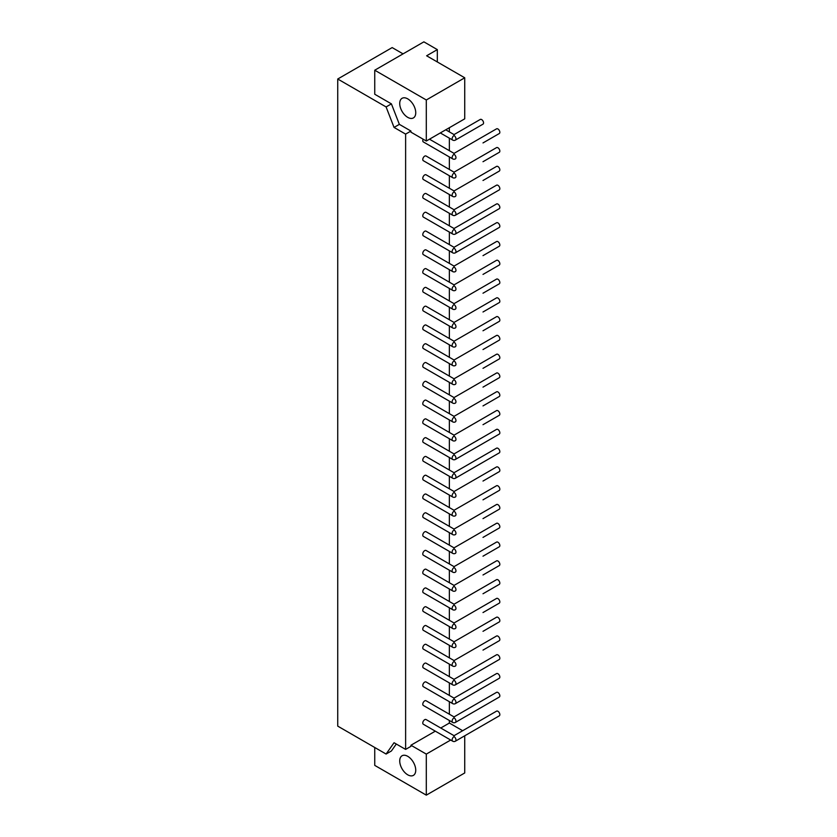 <?xml version="1.0" encoding="UTF-8"?>
<svg xmlns="http://www.w3.org/2000/svg" width="837" height="837" viewBox="0 0 837 837"><rect width="100%" height="100%" fill="white"/><g stroke="black" fill="none" stroke-linecap="round" stroke-linejoin="round"><path stroke-width="1.26" d="M454.041 717.832A2.72 1.569 60 0 1 455.809 720.228A2.72 1.569 60 0 1 455.401 722.404L499.27 697.075A2.72 1.569 -120 0 0 499.27 693.936A2.72 1.569 -120 0 0 496.55 692.366L454.041 716.911L454.041 717.832L454.041 716.911L426.064 700.757A2.72 1.569 -60 0 0 423.344 702.327A2.72 1.569 -60 0 0 423.344 705.465L452.681 722.404A2.72 1.569 -60 0 1 452.262 720.228A2.72 1.569 -60 0 1 454.041 717.832L454.041 716.911M455.412 703.603A2.72 1.569 60 0 1 455.401 703.614L483.001 687.679A2.72 1.569 -120 0 0 483.022 687.669M454.041 699.041A2.72 1.569 60 0 1 455.809 701.437A2.72 1.569 60 0 1 455.401 703.614A2.72 2.72 0 0 1 452.681 703.614A2.72 1.569 -60 0 1 452.66 703.603A2.72 1.569 -60 0 1 452.262 701.437A2.72 1.569 -60 0 1 454.041 699.041L454.041 698.142M452.681 703.614L423.344 686.685A2.72 1.569 -60 0 1 423.344 683.547A2.72 1.569 -60 0 1 426.064 681.977L454.041 698.131L496.55 673.586A2.72 1.569 -120 0 1 499.27 675.156A2.72 1.569 -120 0 1 499.27 678.284L455.401 703.614A2.72 2.72 0 0 1 452.681 703.614L439.613 696.07A2.72 1.569 -60 0 1 439.592 696.06M455.412 684.823A2.72 1.569 60 0 1 455.401 684.833L483.001 668.899A2.72 1.569 -120 0 0 483.022 668.889M454.041 680.261A2.72 1.569 60 0 1 455.809 682.657A2.72 1.569 60 0 1 455.401 684.833A2.72 2.72 0 0 1 452.681 684.833A2.72 1.569 -60 0 1 452.66 684.823A2.72 1.569 -60 0 1 452.262 682.657A2.72 1.569 -60 0 1 454.041 680.261L454.041 679.362M452.681 684.833L423.344 667.895A2.72 1.569 -60 0 1 423.344 664.756A2.72 1.569 -60 0 1 426.064 663.186L454.041 679.341L496.55 654.796A2.72 1.569 -120 0 1 499.27 656.365A2.72 1.569 -120 0 1 499.27 659.504L455.401 684.833A2.72 2.72 0 0 1 452.681 684.833L439.613 677.29A2.72 1.569 -60 0 1 439.592 677.279M483.001 650.108A2.72 1.569 -120 0 0 483.022 650.098L499.27 640.723A2.72 1.569 -120 0 0 499.27 637.585A2.72 1.569 -120 0 0 496.55 636.015L454.041 660.581M454.041 661.481L454.041 660.56L454.041 661.481L454.041 660.56L426.064 644.406A2.72 1.569 -60 0 0 423.344 645.976A2.72 1.569 -60 0 0 423.344 649.114L452.681 666.053A2.72 1.569 -60 0 1 452.66 666.043A2.72 1.569 -60 0 1 452.262 663.867A2.72 1.569 -60 0 1 454.041 661.481A2.72 1.569 60 0 1 455.809 663.867A2.72 1.569 60 0 1 455.401 666.053A2.72 1.569 60 0 0 455.412 666.043M452.681 666.053A2.72 2.72 0 0 0 455.401 666.053A2.72 2.72 0 0 1 452.681 666.053L439.613 658.51A2.72 1.569 -60 0 1 439.592 658.499M483.001 631.328A2.72 1.569 -120 0 0 483.022 631.318L499.27 621.933A2.72 1.569 -120 0 0 499.27 618.794A2.72 1.569 -120 0 0 496.55 617.225L454.041 641.77L454.041 642.69L454.041 641.77L426.064 625.626A2.72 1.569 -60 0 0 423.344 627.195A2.72 1.569 -60 0 0 423.344 630.334L452.681 647.263A2.72 1.569 -60 0 1 452.66 647.252A2.72 1.569 -60 0 1 452.262 645.086A2.72 1.569 -60 0 1 454.041 642.69L454.041 641.77M455.412 647.252A2.72 1.569 60 0 1 455.401 647.263A2.72 2.72 0 0 1 452.681 647.263L439.613 639.719A2.72 1.569 -60 0 1 439.592 639.709M483.001 612.548A2.72 1.569 -120 0 0 483.022 612.538L499.27 603.153A2.72 1.569 -120 0 0 499.27 600.014A2.72 1.569 -120 0 0 496.55 598.445L454.041 622.99L454.041 623.91L454.041 622.99L426.064 606.835A2.72 1.569 -60 0 0 423.344 608.405A2.72 1.569 -60 0 0 423.344 611.544L452.681 628.482A2.72 1.569 -60 0 1 452.66 628.472A2.72 1.569 -60 0 1 452.262 626.306A2.72 1.569 -60 0 1 454.041 623.91L454.041 622.99M455.412 628.472A2.72 1.569 60 0 1 455.401 628.482A2.72 2.72 0 0 1 452.681 628.482L439.613 620.939A2.72 1.569 -60 0 1 439.592 620.928M483.001 593.757A2.72 1.569 -120 0 0 483.022 593.747L499.27 584.362A2.72 1.569 -120 0 0 499.27 581.234A2.72 1.569 -120 0 0 496.55 579.664L454.041 604.209L454.041 605.12L454.041 604.209L426.064 588.055A2.72 1.569 -60 0 0 423.344 589.625A2.72 1.569 -60 0 0 423.344 592.763L452.681 609.692A2.72 1.569 -60 0 1 452.66 609.681A2.72 1.569 -60 0 1 452.262 607.516A2.72 1.569 -60 0 1 454.041 605.12L454.041 604.199M455.412 609.681A2.72 1.569 60 0 1 455.401 609.692A2.72 2.72 0 0 1 452.681 609.692L439.613 602.148A2.72 1.569 -60 0 1 439.592 602.138M483.001 574.977A2.72 1.569 -120 0 0 483.022 574.967L499.27 565.582A2.72 1.569 -120 0 0 499.27 562.443A2.72 1.569 -120 0 0 496.55 560.874L454.041 585.419L454.041 586.339L454.041 585.419L426.064 569.265A2.72 1.569 -60 0 0 423.344 570.834A2.72 1.569 -60 0 0 423.344 573.973L452.681 590.912A2.72 1.569 -60 0 1 452.66 590.901A2.72 1.569 -60 0 1 452.262 588.735A2.72 1.569 -60 0 1 454.041 586.339L454.041 585.419M455.412 590.901A2.72 1.569 60 0 1 455.401 590.912A2.72 2.72 0 0 1 452.681 590.912L439.613 583.368A2.72 1.569 -60 0 1 439.592 583.358M483.001 556.187A2.72 1.569 -120 0 0 483.022 556.176L499.27 546.802A2.72 1.569 -120 0 0 499.27 543.663A2.72 1.569 -120 0 0 496.55 542.094L454.041 566.639L454.041 567.559L454.041 566.639L426.064 550.484A2.72 1.569 -60 0 0 423.344 552.054A2.72 1.569 -60 0 0 423.344 555.193L452.681 572.131A2.72 1.569 -60 0 1 452.66 572.121A2.72 1.569 -60 0 1 452.262 569.945A2.72 1.569 -60 0 1 454.041 567.559L454.041 566.639M455.412 572.121A2.72 1.569 60 0 1 455.401 572.131A2.72 2.72 0 0 1 452.681 572.131L439.613 564.588A2.72 1.569 -60 0 1 439.592 564.577M483.001 537.406A2.72 1.569 -120 0 0 483.022 537.396L499.27 528.011A2.72 1.569 -120 0 0 499.27 524.872A2.72 1.569 -120 0 0 496.55 523.303L454.041 547.848L454.041 548.769L454.041 547.848L426.064 531.704A2.72 1.569 -60 0 0 423.344 533.274A2.72 1.569 -60 0 0 423.344 536.402L452.681 553.341A2.72 1.569 -60 0 1 452.66 553.33M454.041 547.848L454.041 548.769A2.72 1.569 -60 0 0 452.262 551.164A2.72 1.569 -60 0 0 452.681 553.341L439.613 545.797A2.72 1.569 -60 0 1 439.592 545.787M483.001 518.626A2.72 1.569 -120 0 0 483.022 518.616L499.27 509.231A2.72 1.569 -120 0 0 499.27 506.092A2.72 1.569 -120 0 0 496.55 504.523L454.041 529.068L454.041 529.988L454.041 529.068L426.064 512.914A2.72 1.569 -60 0 0 423.344 514.483A2.72 1.569 -60 0 0 423.344 517.622L452.681 534.561A2.72 1.569 -60 0 1 452.66 534.55M454.041 529.068L454.041 529.988A2.72 1.569 -60 0 0 452.262 532.384A2.72 1.569 -60 0 0 452.681 534.561L439.613 527.017A2.72 1.569 -60 0 1 439.592 527.007M483.001 499.835A2.72 1.569 -120 0 0 483.022 499.825L499.27 490.44A2.72 1.569 -120 0 0 499.27 487.312A2.72 1.569 -120 0 0 496.55 485.742L454.041 510.277L454.041 511.198L454.041 510.277L426.064 494.133A2.72 1.569 -60 0 0 423.344 495.703A2.72 1.569 -60 0 0 423.344 498.842L452.681 515.77A2.72 1.569 -60 0 1 452.66 515.759A2.72 1.569 -60 0 1 452.262 513.594A2.72 1.569 -60 0 1 454.041 511.198L454.041 510.277M455.412 515.759A2.72 1.569 60 0 1 455.401 515.77A2.72 2.72 0 0 1 452.681 515.77L439.613 508.226A2.72 1.569 -60 0 1 439.592 508.216M483.001 481.055A2.72 1.569 -120 0 0 483.022 481.045L499.27 471.66A2.72 1.569 -120 0 0 499.27 468.521A2.72 1.569 -120 0 0 496.55 466.952L454.041 491.518M454.041 492.418L454.041 491.497L454.041 492.418L454.041 491.497L426.064 475.343A2.72 1.569 -60 0 0 423.344 476.912A2.72 1.569 -60 0 0 423.344 480.051L452.681 496.99A2.72 1.569 -60 0 1 452.66 496.979A2.72 1.569 -60 0 1 452.262 494.813A2.72 1.569 -60 0 1 454.041 492.418A2.72 1.569 60 0 1 455.809 494.813A2.72 1.569 60 0 1 455.401 496.99A2.72 1.569 60 0 0 455.412 496.979M452.681 496.99A2.72 2.72 0 0 0 455.401 496.99A2.72 2.72 0 0 1 452.681 496.99L439.613 489.446A2.72 1.569 -60 0 1 439.592 489.436M455.412 478.199A2.72 1.569 60 0 1 455.401 478.209L483.001 462.265A2.72 1.569 -120 0 0 483.022 462.254M454.041 473.637A2.72 1.569 60 0 1 455.809 476.023A2.72 1.569 60 0 1 455.401 478.209A2.72 2.72 0 0 1 452.681 478.209A2.72 1.569 -60 0 1 452.66 478.199A2.72 1.569 -60 0 1 452.262 476.023A2.72 1.569 -60 0 1 454.041 473.637L454.041 472.727M452.681 478.209L423.344 461.271A2.72 1.569 -60 0 1 423.344 458.132A2.72 1.569 -60 0 1 426.064 456.563L454.041 472.717L496.55 448.172A2.72 1.569 -120 0 1 499.27 449.741A2.72 1.569 -120 0 1 499.27 452.88L455.401 478.209A2.72 2.72 0 0 1 452.681 478.209L439.613 470.666A2.72 1.569 -60 0 1 439.592 470.656M455.412 459.408A2.72 1.569 60 0 1 455.401 459.419L483.001 443.484A2.72 1.569 -120 0 0 483.022 443.474M454.041 454.847A2.72 1.569 60 0 1 455.809 457.243A2.72 1.569 60 0 1 455.401 459.419A2.72 2.72 0 0 1 452.681 459.419A2.72 1.569 -60 0 1 452.66 459.408A2.72 1.569 -60 0 1 452.262 457.243A2.72 1.569 -60 0 1 454.041 454.847L454.041 453.947M452.681 459.419L423.344 442.48A2.72 1.569 -60 0 1 423.344 439.352A2.72 1.569 -60 0 1 426.064 437.782L454.041 453.926L496.55 429.381A2.72 1.569 -120 0 1 499.27 430.95A2.72 1.569 -120 0 1 499.27 434.089L455.401 459.419A2.72 2.72 0 0 1 452.681 459.419L439.613 451.875A2.72 1.569 -60 0 1 439.592 451.865M483.001 424.694A2.72 1.569 -120 0 0 483.022 424.683L499.27 415.309A2.72 1.569 -120 0 0 499.27 412.17A2.72 1.569 -120 0 0 496.55 410.601L454.041 435.167M454.041 436.067L454.041 435.146L454.041 436.067L454.041 435.146L426.064 418.992A2.72 1.569 -60 0 0 423.344 420.561A2.72 1.569 -60 0 0 423.344 423.7L452.681 440.639A2.72 1.569 -60 0 1 452.66 440.628A2.72 1.569 -60 0 1 452.262 438.462A2.72 1.569 -60 0 1 454.041 436.067A2.72 1.569 60 0 1 455.809 438.462A2.72 1.569 60 0 1 455.401 440.639A2.72 1.569 60 0 0 455.412 440.628M452.681 440.639A2.72 2.72 0 0 0 455.401 440.639A2.72 2.72 0 0 1 452.681 440.639L439.613 433.095A2.72 1.569 -60 0 1 439.592 433.085M483.001 405.914A2.72 1.569 -120 0 0 483.022 405.903L499.27 396.518A2.72 1.569 -120 0 0 499.27 393.38A2.72 1.569 -120 0 0 496.55 391.821L454.041 416.355L454.041 417.276L454.041 416.355L426.064 400.212A2.72 1.569 -60 0 0 423.344 401.781A2.72 1.569 -60 0 0 423.344 404.92L452.681 421.848A2.72 1.569 -60 0 1 452.66 421.838A2.72 1.569 -60 0 1 452.262 419.672A2.72 1.569 -60 0 1 454.041 417.276L454.041 416.355M455.412 421.838A2.72 1.569 60 0 1 455.401 421.848A2.72 2.72 0 0 1 452.681 421.848L439.613 414.305A2.72 1.569 -60 0 1 439.592 414.294M483.001 387.133A2.72 1.569 -120 0 0 483.022 387.123L499.27 377.738A2.72 1.569 -120 0 0 499.27 374.599A2.72 1.569 -120 0 0 496.55 373.03L454.041 397.575L454.041 398.496L454.041 397.575L426.064 381.421A2.72 1.569 -60 0 0 423.344 382.99A2.72 1.569 -60 0 0 423.344 386.129L452.681 403.068A2.72 1.569 -60 0 1 452.66 403.057A2.72 1.569 -60 0 1 452.262 400.892A2.72 1.569 -60 0 1 454.041 398.496L454.041 397.575M455.412 403.057A2.72 1.569 60 0 1 455.401 403.068A2.72 2.72 0 0 1 452.681 403.068L439.613 395.524A2.72 1.569 -60 0 1 439.592 395.514M483.001 368.343A2.72 1.569 -120 0 0 483.022 368.332L499.27 358.958A2.72 1.569 -120 0 0 499.27 355.819A2.72 1.569 -120 0 0 496.55 354.25L454.041 378.795L454.041 379.716L454.041 378.795L426.064 362.641A2.72 1.569 -60 0 0 423.344 364.21A2.72 1.569 -60 0 0 423.344 367.349L452.681 384.277A2.72 1.569 -60 0 1 452.66 384.277A2.72 1.569 -60 0 1 452.262 382.101A2.72 1.569 -60 0 1 454.041 379.716L454.041 378.795M455.412 384.277A2.72 1.569 60 0 1 455.401 384.288A2.72 2.72 0 0 1 452.681 384.288L439.613 376.744A2.72 1.569 -60 0 1 439.592 376.734M483.001 349.563A2.72 1.569 -120 0 0 483.022 349.552L499.27 340.167A2.72 1.569 -120 0 0 499.27 337.029A2.72 1.569 -120 0 0 496.55 335.459L454.041 360.004L454.041 360.925L454.041 360.004L426.064 343.861A2.72 1.569 -60 0 0 423.344 345.43A2.72 1.569 -60 0 0 423.344 348.558L452.681 365.497A2.72 1.569 -60 0 1 452.66 365.487A2.72 1.569 -60 0 1 452.262 363.321A2.72 1.569 -60 0 1 454.041 360.925L454.041 360.004M455.412 365.487A2.72 1.569 60 0 1 455.401 365.497A2.72 2.72 0 0 1 452.681 365.497L439.613 357.954A2.72 1.569 -60 0 1 439.592 357.943M483.001 330.772A2.72 1.569 -120 0 0 483.022 330.761L499.27 321.387A2.72 1.569 -120 0 0 499.27 318.248A2.72 1.569 -120 0 0 496.55 316.679L454.041 341.224L454.041 342.145L454.041 341.224L426.064 325.07A2.72 1.569 -60 0 0 423.344 326.639A2.72 1.569 -60 0 0 423.344 329.778L452.681 346.717A2.72 1.569 -60 0 1 452.66 346.706A2.72 1.569 -60 0 1 452.262 344.541A2.72 1.569 -60 0 1 454.041 342.145L454.041 341.224M455.412 346.706A2.72 1.569 60 0 1 455.401 346.717A2.72 2.72 0 0 1 452.681 346.717L439.613 339.173A2.72 1.569 -60 0 1 439.592 339.163M483.001 311.992A2.72 1.569 -120 0 0 483.022 311.981L499.27 302.596A2.72 1.569 -120 0 0 499.27 299.458A2.72 1.569 -120 0 0 496.55 297.888L454.041 322.433L454.041 323.354L454.041 322.433L426.064 306.29A2.72 1.569 -60 0 0 423.344 307.859A2.72 1.569 -60 0 0 423.344 310.998L452.681 327.926A2.72 1.569 -60 0 1 452.66 327.916M454.041 322.433L454.041 323.354A2.72 1.569 -60 0 0 452.262 325.75A2.72 1.569 -60 0 0 452.681 327.926L439.613 320.383A2.72 1.569 -60 0 1 439.592 320.372M483.001 293.212A2.72 1.569 -120 0 0 483.022 293.201L499.27 283.816A2.72 1.569 -120 0 0 499.27 280.677A2.72 1.569 -120 0 0 496.55 279.108L454.041 303.653L454.041 304.574L454.041 303.653L426.064 287.499A2.72 1.569 -60 0 0 423.344 289.068A2.72 1.569 -60 0 0 423.344 292.207L452.681 309.146A2.72 1.569 -60 0 1 452.66 309.135M454.041 303.653L454.041 304.574A2.72 1.569 -60 0 0 452.262 306.97A2.72 1.569 -60 0 0 452.681 309.146L439.613 301.602A2.72 1.569 -60 0 1 439.592 301.592M483.001 274.421A2.72 1.569 -120 0 0 483.022 274.41L499.27 265.036A2.72 1.569 -120 0 0 499.27 261.897A2.72 1.569 -120 0 0 496.55 260.328L454.041 284.873L454.041 285.783L454.041 284.873L426.064 268.719A2.72 1.569 -60 0 0 423.344 270.288A2.72 1.569 -60 0 0 423.344 273.427L452.681 290.355A2.72 1.569 -60 0 1 452.66 290.345A2.72 1.569 -60 0 1 452.262 288.179A2.72 1.569 -60 0 1 454.041 285.783L454.041 284.873M455.412 290.345A2.72 1.569 60 0 1 455.401 290.355A2.72 2.72 0 0 1 452.681 290.355L439.613 282.812A2.72 1.569 -60 0 1 439.592 282.801M483.001 255.641A2.72 1.569 -120 0 0 483.022 255.63L499.27 246.245A2.72 1.569 -120 0 0 499.27 243.107A2.72 1.569 -120 0 0 496.55 241.537L454.041 266.103M454.041 267.003L454.041 266.082L454.041 267.003L454.041 266.082L426.064 249.939A2.72 1.569 -60 0 0 423.344 251.498A2.72 1.569 -60 0 0 423.344 254.636L452.681 271.575A2.72 1.569 -60 0 1 452.66 271.565A2.72 1.569 -60 0 1 452.262 269.399A2.72 1.569 -60 0 1 454.041 267.003A2.72 1.569 60 0 1 455.809 269.399A2.72 1.569 60 0 1 455.401 271.575A2.72 1.569 60 0 0 455.412 271.565M452.681 271.575A2.72 2.72 0 0 0 455.401 271.575A2.72 2.72 0 0 1 452.681 271.575L439.613 264.032A2.72 1.569 -60 0 1 439.592 264.021M455.412 252.784A2.72 1.569 60 0 1 455.401 252.795L483.001 236.85A2.72 1.569 -120 0 0 483.022 236.84M454.041 248.223A2.72 1.569 60 0 1 455.809 250.619A2.72 1.569 60 0 1 455.401 252.795A2.72 2.72 0 0 1 452.681 252.795A2.72 1.569 -60 0 1 452.66 252.784A2.72 1.569 -60 0 1 452.262 250.619A2.72 1.569 -60 0 1 454.041 248.223L454.041 247.323M452.681 252.795L423.344 235.856A2.72 1.569 -60 0 1 423.344 232.717A2.72 1.569 -60 0 1 426.064 231.148L454.041 247.302L496.55 222.757A2.72 1.569 -120 0 1 499.27 224.326A2.72 1.569 -120 0 1 499.27 227.465L455.401 252.795A2.72 2.72 0 0 1 452.681 252.795L439.613 245.251A2.72 1.569 -60 0 1 439.592 245.241M455.412 233.994A2.72 1.569 60 0 1 455.401 234.004L483.001 218.07A2.72 1.569 -120 0 0 483.022 218.059M454.041 229.432A2.72 1.569 60 0 1 455.809 231.828A2.72 1.569 60 0 1 455.401 234.004A2.72 2.72 0 0 1 452.681 234.004A2.72 1.569 -60 0 1 452.66 233.994A2.72 1.569 -60 0 1 452.262 231.828A2.72 1.569 -60 0 1 454.041 229.432L454.041 228.532M452.681 234.004L423.344 217.076A2.72 1.569 -60 0 1 423.344 213.937A2.72 1.569 -60 0 1 426.064 212.368L454.041 228.511L496.55 203.966A2.72 1.569 -120 0 1 499.27 205.536A2.72 1.569 -120 0 1 499.27 208.675L455.401 234.004A2.72 2.72 0 0 1 452.681 234.004L439.613 226.461A2.72 1.569 -60 0 1 439.592 226.45M455.412 215.214A2.72 1.569 60 0 1 455.401 215.224L483.001 199.29A2.72 1.569 -120 0 0 483.022 199.279M454.041 210.652A2.72 1.569 60 0 1 455.809 213.048A2.72 1.569 60 0 1 455.401 215.224A2.72 2.72 0 0 1 452.681 215.224A2.72 1.569 -60 0 1 452.66 215.214A2.72 1.569 -60 0 1 452.262 213.048A2.72 1.569 -60 0 1 454.041 210.652L454.041 209.752M452.681 215.224L423.344 198.285A2.72 1.569 -60 0 1 423.344 195.147A2.72 1.569 -60 0 1 426.064 193.577L454.041 209.731L496.55 185.186A2.72 1.569 -120 0 1 499.27 186.756A2.72 1.569 -120 0 1 499.27 189.894L455.401 215.224A2.72 2.72 0 0 1 452.681 215.224L439.613 207.681A2.72 1.569 -60 0 1 439.592 207.67M483.001 180.499A2.72 1.569 -120 0 0 483.022 180.489L499.27 171.104A2.72 1.569 -120 0 0 499.27 167.975A2.72 1.569 -120 0 0 496.55 166.406L454.041 190.951L454.041 191.861L454.041 190.951L426.064 174.797A2.72 1.569 -60 0 0 423.344 176.366A2.72 1.569 -60 0 0 423.344 179.505L452.681 196.433A2.72 1.569 -60 0 1 452.66 196.423A2.72 1.569 -60 0 1 452.262 194.257A2.72 1.569 -60 0 1 454.041 191.861L454.041 190.951M455.412 196.423A2.72 1.569 60 0 1 455.401 196.433A2.72 2.72 0 0 1 452.681 196.433L439.613 188.89A2.72 1.569 -60 0 1 439.592 188.88M483.001 161.719A2.72 1.569 -120 0 0 483.022 161.708L499.27 152.324A2.72 1.569 -120 0 0 499.27 149.185A2.72 1.569 -120 0 0 496.55 147.615L454.041 172.16L454.041 173.081L454.041 172.16L426.064 156.006A2.72 1.569 -60 0 0 423.344 157.576A2.72 1.569 -60 0 0 423.344 160.714L452.681 177.653A2.72 1.569 -60 0 1 452.66 177.643A2.72 1.569 -60 0 1 452.262 175.477A2.72 1.569 -60 0 1 454.041 173.081L454.041 172.16M455.412 177.643A2.72 1.569 60 0 1 455.401 177.653A2.72 2.72 0 0 1 452.681 177.653L439.613 170.11A2.72 1.569 -60 0 1 439.592 170.099M483.001 142.928A2.72 1.569 -120 0 0 483.022 142.918L499.27 133.543A2.72 1.569 -120 0 0 499.27 130.405A2.72 1.569 -120 0 0 496.55 128.835L454.041 153.38L454.041 154.301L454.041 153.38L429.475 139.193M454.041 153.38L454.041 154.301A2.72 1.569 -60 0 0 452.262 156.686A2.72 1.569 -60 0 0 452.681 158.873A2.72 1.569 -60 0 1 452.66 158.863L439.613 151.33A2.72 1.569 -60 0 1 439.592 151.319M483.001 706.47A2.72 1.569 -120 0 0 483.022 706.459L455.401 722.404A2.72 1.569 60 0 0 455.412 722.394M452.681 722.404A2.72 2.72 0 0 0 455.401 722.404A2.72 2.72 0 0 1 452.681 722.404A2.72 1.569 -60 0 1 452.66 722.394L439.613 714.861A2.72 1.569 -60 0 1 439.592 714.85M499.27 715.855A2.72 1.569 -120 0 0 499.27 712.716A2.72 1.569 -120 0 0 496.55 711.147L454.041 735.692L454.041 736.612L454.041 735.692L426.064 719.548A2.72 1.569 -60 0 0 423.344 721.117A2.72 1.569 -60 0 0 423.344 724.256L452.681 741.184A2.72 1.569 -60 0 1 452.262 739.008A2.72 1.569 -60 0 1 454.041 736.612A2.72 1.569 60 0 1 455.809 739.008A2.72 1.569 60 0 1 455.401 741.184L499.27 715.855M455.401 140.082A2.72 2.72 0 0 1 452.681 140.082A2.72 1.569 -60 0 1 452.262 137.906A2.72 1.569 -60 0 1 454.041 135.51A2.72 1.569 60 0 1 455.809 137.906A2.72 1.569 60 0 1 455.401 140.082L483.001 124.148A2.72 1.569 -120 0 0 483.001 121.009A2.72 1.569 -120 0 0 480.281 119.44L454.041 134.59L454.041 135.51L454.041 134.59L445.744 129.798M407.734 98.871A11.32 6.539 60 0 1 415.131 108.841A11.32 6.539 60 0 1 413.394 117.923A11.32 6.539 60 0 1 402.074 111.384A11.32 6.539 60 0 1 402.074 98.306A11.32 6.539 60 0 1 407.734 98.871M407.734 756.324A11.32 6.539 60 0 1 415.131 766.305A11.32 6.539 60 0 1 413.394 775.376A11.32 6.539 60 0 1 402.074 768.837A11.32 6.539 60 0 1 402.074 755.759A11.32 6.539 60 0 1 407.734 756.324M374.746 747.483L374.746 765.384L426.305 795.15L426.305 754.106L450.683 740.034M426.305 795.15L464.734 772.959L464.734 735.796M396.299 744.03L391.413 750.967L386.098 754.043L337.729 726.118L337.729 79.013L392.166 47.583L403.057 53.871M386.098 106.937L391.413 103.872L399.364 124.357L394.049 127.423L386.098 106.937L337.729 79.013M399.364 124.357L410.936 131.043L405.621 134.108L394.049 127.423M386.098 754.043L394.049 742.733L405.621 749.408L410.936 746.342L410.936 745.233L426.305 754.106M405.621 134.108L405.621 749.408M410.936 745.233L435.313 731.161M440.743 728.023L449.364 723.042L462.662 730.722M426.305 141.024L426.305 99.98L374.746 70.214L423.878 41.85L437.322 49.613L426.629 55.786L464.734 77.789L464.734 118.833L426.305 141.024L410.936 132.152L410.936 131.043M449.364 723.042L449.364 720.49M449.364 714.212L449.364 701.699M449.364 695.432L449.364 682.919M449.364 676.641L449.364 664.139M449.364 657.861L449.364 645.348M449.364 639.07L449.364 626.568M449.364 620.29L449.364 607.777M449.364 601.51L449.364 588.997M449.364 582.719L449.364 570.217M449.364 563.939L449.364 551.426M449.364 545.149L449.364 532.646M449.364 526.368L449.364 513.855M449.364 507.588L449.364 495.075M449.364 488.798L449.364 476.295M449.364 470.017L449.364 457.504M449.364 451.227L449.364 438.724M449.364 432.447L449.364 419.933M449.364 413.656L449.364 401.153M449.364 394.876L449.364 382.363M449.364 376.095L449.364 363.582M449.364 357.305L449.364 344.802M449.364 338.525L449.364 326.012M449.364 319.734L449.364 307.231M449.364 300.954L449.364 288.441M449.364 282.174L449.364 269.66M449.364 263.383L449.364 250.88M449.364 244.603L449.364 232.09M449.364 225.812L449.364 213.309M449.364 207.032L449.364 194.519M449.364 188.252L449.364 175.739M449.364 169.461L449.364 156.958M449.364 150.681L449.364 138.168M449.364 131.89L449.364 127.716M426.305 99.98L464.734 77.789M437.322 61.969L437.322 49.613M374.746 70.214L374.746 94.246L391.413 103.872M455.412 158.863A2.72 1.569 60 0 1 455.401 158.873A2.72 2.72 0 0 1 452.681 158.873L423.344 141.934A2.72 1.569 -60 0 1 423.145 139.193M454.041 642.69A2.72 1.569 60 0 1 455.809 645.086A2.72 1.569 60 0 1 455.401 647.263A2.72 2.72 0 0 1 452.681 647.263M454.041 623.91A2.72 1.569 60 0 1 455.809 626.306A2.72 1.569 60 0 1 455.401 628.482A2.72 2.72 0 0 1 452.681 628.482M454.041 605.12A2.72 1.569 60 0 1 455.809 607.516A2.72 1.569 60 0 1 455.401 609.692A2.72 2.72 0 0 1 452.681 609.692M454.041 586.339A2.72 1.569 60 0 1 455.809 588.735A2.72 1.569 60 0 1 455.401 590.912A2.72 2.72 0 0 1 452.681 590.912M454.041 567.559A2.72 1.569 60 0 1 455.809 569.945A2.72 1.569 60 0 1 455.401 572.131A2.72 2.72 0 0 1 452.681 572.131M455.412 553.33A2.72 1.569 60 0 1 455.401 553.341A2.72 1.569 60 0 0 455.809 551.164A2.72 1.569 60 0 0 454.041 548.769M455.412 534.55A2.72 1.569 60 0 1 455.401 534.561A2.72 1.569 60 0 0 455.809 532.384A2.72 1.569 60 0 0 454.041 529.988M454.041 511.198A2.72 1.569 60 0 1 455.809 513.594A2.72 1.569 60 0 1 455.401 515.77A2.72 2.72 0 0 1 452.681 515.77M454.041 417.276A2.72 1.569 60 0 1 455.809 419.672A2.72 1.569 60 0 1 455.401 421.848A2.72 2.72 0 0 1 452.681 421.848M454.041 398.496A2.72 1.569 60 0 1 455.809 400.892A2.72 1.569 60 0 1 455.401 403.068A2.72 2.72 0 0 1 452.681 403.068M454.041 379.716A2.72 1.569 60 0 1 455.809 382.101A2.72 1.569 60 0 1 455.401 384.277A2.72 2.72 0 0 1 452.681 384.277M454.041 360.925A2.72 1.569 60 0 1 455.809 363.321A2.72 1.569 60 0 1 455.401 365.497A2.72 2.72 0 0 1 452.681 365.497M454.041 342.145A2.72 1.569 60 0 1 455.809 344.541A2.72 1.569 60 0 1 455.401 346.717A2.72 2.72 0 0 1 452.681 346.717M455.412 327.916A2.72 1.569 60 0 1 455.401 327.926A2.72 1.569 60 0 0 455.809 325.75A2.72 1.569 60 0 0 454.041 323.354M455.412 309.135A2.72 1.569 60 0 1 455.401 309.146A2.72 1.569 60 0 0 455.809 306.97A2.72 1.569 60 0 0 454.041 304.574M454.041 285.783A2.72 1.569 60 0 1 455.809 288.179A2.72 1.569 60 0 1 455.401 290.355A2.72 2.72 0 0 1 452.681 290.355M454.041 191.861A2.72 1.569 60 0 1 455.809 194.257A2.72 1.569 60 0 1 455.401 196.433A2.72 2.72 0 0 1 452.681 196.433M454.041 173.081A2.72 1.569 60 0 1 455.809 175.477A2.72 1.569 60 0 1 455.401 177.653A2.72 2.72 0 0 1 452.681 177.653M454.041 154.301A2.72 1.569 60 0 1 455.809 156.686A2.72 1.569 60 0 1 455.401 158.873A2.72 2.72 0 0 1 452.681 158.873M452.681 553.341A2.72 2.72 0 0 0 455.401 553.341A2.72 2.72 0 0 1 452.681 553.341M452.681 534.561A2.72 2.72 0 0 0 455.401 534.561A2.72 2.72 0 0 1 452.681 534.561M452.681 327.926A2.72 2.72 0 0 0 455.401 327.926A2.72 2.72 0 0 1 452.681 327.926M452.681 309.146A2.72 2.72 0 0 0 455.401 309.146A2.72 2.72 0 0 1 452.681 309.146M452.681 741.184A2.72 2.72 0 0 0 455.401 741.184M452.681 140.082L440.304 132.937"/></g></svg>
